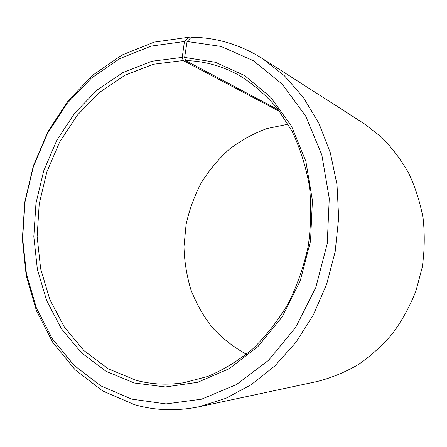 <?xml version="1.0" encoding="UTF-8"?>
<svg xmlns="http://www.w3.org/2000/svg" width="447" height="447" viewBox="0 0 447 447"><rect width="100%" height="100%" fill="white"/><g stroke="black" fill="none" stroke-linecap="round" stroke-linejoin="round"><path stroke-width="0.67" d="M278.52 109.923L185.561 60.563C204.257 60.999 222.209 65.977 239.419 75.498C253.388 84.209 266.082 95.25 277.509 108.615L292.154 131.429C300.172 148.404 305.932 166.664 309.425 186.209C311.509 206.19 311.073 226.338 308.128 246.643C303.753 266.686 297.087 285.7 288.119 303.681C277.984 320.756 266.177 335.826 252.706 348.9C238.519 360.623 223.511 369.814 207.693 376.463L183.689 382.749C167.29 385.213 151.449 384.403 136.173 380.324L108.308 368.848L84.097 350.739L64.407 327.193L49.807 299.462L40.666 268.837L37.135 236.564L39.23 203.877L46.823 171.966L59.663 142.006L77.359 115.147L99.374 92.518L124.998 75.219L153.315 64.262L183.197 60.529L182.231 57.389L184.449 41.487L188.533 37.269L190.26 38.274M279.738 111.543L183.197 60.529M246.392 354.27C233.708 347.241 222.416 338.413 212.521 327.78C203.564 316.314 196.389 303.742 191.014 290.058C186.717 275.95 184.376 261.473 183.98 246.615L186.092 224.506C189.293 209.961 194.322 196.116 201.172 182.968C208.995 170.408 218.326 159.21 229.177 149.376C240.771 140.492 253.365 133.547 266.971 128.552L288.125 124.188M185.561 60.563L184.639 57.417L187.097 41.487L191.26 37.257C216.203 37.397 239.983 44.521 262.596 58.635L364.009 123.584L381.319 136.994C391.89 147.571 401.009 159.629 408.681 173.162C415.38 187.399 420.197 202.497 423.119 218.454C424.879 234.692 424.583 250.985 422.219 267.334L415.894 291.126C409.843 306.396 402.077 320.521 392.589 333.496C382.263 345.62 370.77 356.024 358.114 364.702C344.983 372.29 331.356 377.888 317.23 381.487L199.468 406.681C176.928 411.301 155.282 410.631 134.525 404.686L102.637 390.935L75.107 369.736L52.847 342.514L36.447 310.721L26.233 275.799L22.35 239.134L24.775 202.061L33.369 165.871L47.851 131.826L67.827 101.178L92.741 75.191L121.858 55.104L154.204 42.102L188.533 37.269M262.596 58.635L284.342 75.705L303.357 97.435L318.89 123.327L330.283 152.673L336.993 184.555L338.67 217.907L335.183 251.549L326.634 284.275L313.347 314.911L295.869 342.408L274.899 365.881L251.259 384.666L225.824 398.333L199.468 406.681M187.097 41.487L220.991 46.421L253.376 60.703L282.28 84.204L305.703 116.131L321.834 154.941L329.266 198.373L327.232 243.615L315.772 287.589L295.713 327.316L268.608 360.254L236.474 384.56L201.541 399.193L166.005 403.915L131.843 399.143L100.849 385.884L74.062 365.339L52.377 338.882L36.386 307.927L26.423 273.888L22.629 238.117L24.998 201.938L33.385 166.614L47.516 133.396L67 103.52L91.289 78.208L119.64 58.686L151.103 46.102L184.449 41.487M184.639 57.417L215.376 62.262L244.61 75.56L270.575 97.128L291.517 126.183L305.865 161.317L312.414 200.491L310.525 241.229L300.233 280.833L282.275 316.688L257.975 346.548L229.099 368.747L197.596 382.319L165.412 386.968L134.34 383.001L106.012 371.261L81.432 352.789L61.446 328.802L46.65 300.58L37.386 269.424L33.821 236.614L35.961 203.385L43.677 170.944L56.713 140.481L74.677 113.152L97.033 90.11L123.059 72.464L151.84 61.256L182.231 57.389"/></g></svg>
